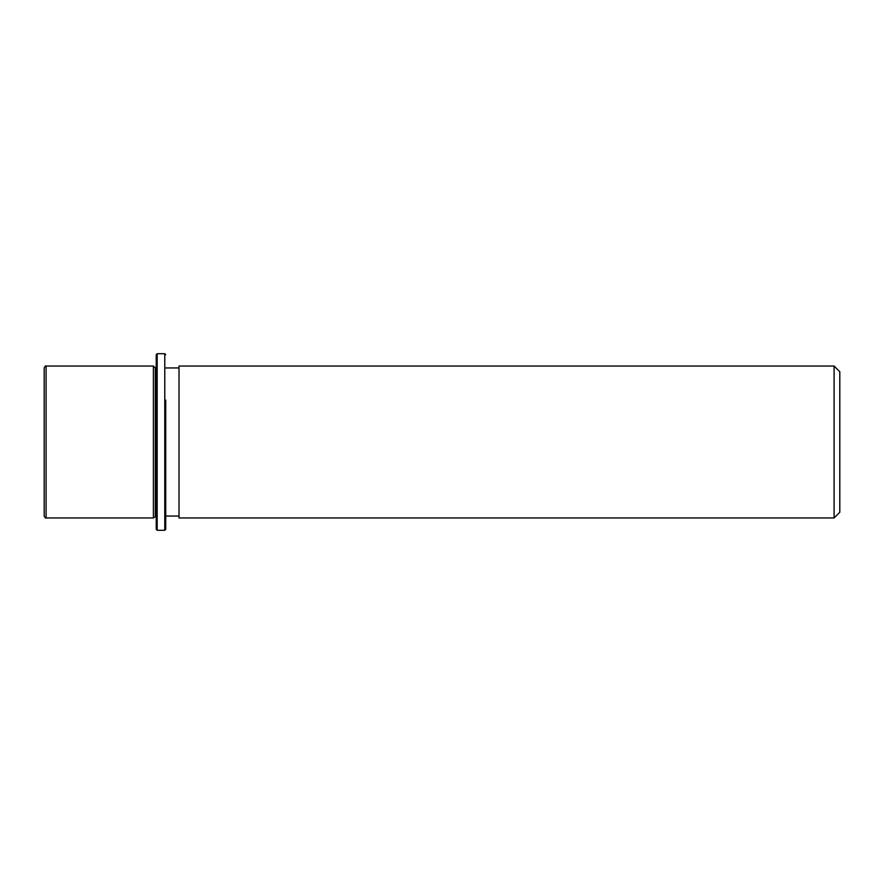 <?xml version="1.0" encoding="UTF-8"?>
<svg xmlns="http://www.w3.org/2000/svg" width="884" height="884" viewBox="0 0 884 884"><rect width="100%" height="100%" fill="white"/><g stroke="black" fill="none" stroke-linecap="round" stroke-linejoin="round"><path stroke-width="1.33" d="M156.225 516.057L153.385 517.958L153.385 366.042L46.101 366.042C45.703 365.534 45.073 366.164 44.2 367.943L44.2 516.057C45.073 517.836 45.714 518.466 46.101 517.958L46.101 366.042M155.286 516.057L155.286 367.943L153.385 366.042M179.01 405.59L179.01 366.042L834.098 366.042L834.098 517.958L179.01 517.958L179.01 405.59M834.098 517.958L839.8 512.256L839.8 371.744L834.098 366.042M156.225 529.35L156.225 354.65L157.175 353.711L157.175 530.289L156.225 529.35M165.728 400.12L165.728 529.35L165.728 400.12M165.728 529.35L164.778 530.289L164.778 353.711L157.175 353.711M156.225 367.943L155.286 367.943M179.01 516.057L165.728 516.057M179.01 367.943L165.728 367.943M153.385 517.958L46.101 517.958M164.778 530.289L157.175 530.289M165.728 354.65L164.778 353.711"/></g></svg>
